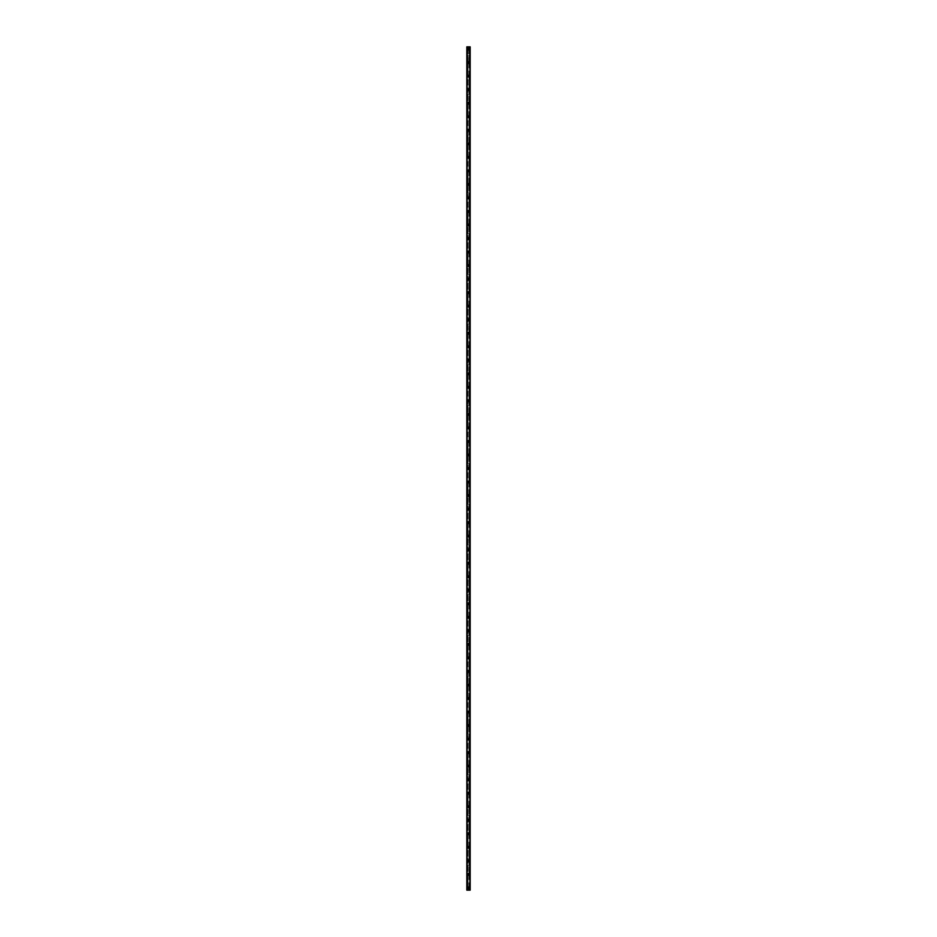 <?xml version="1.0" encoding="UTF-8"?>
<svg xmlns="http://www.w3.org/2000/svg" width="937" height="937" viewBox="0 0 937 937"><rect width="100%" height="100%" fill="white"/><g stroke="black" fill="none" stroke-linecap="round" stroke-linejoin="round"><path stroke-width="0.7" stroke-dasharray="4.68 3.51" d="M468.043 888.1L469.004 887.889L467.996 887.889L468.5 888.405L468.957 887.69L468.043 887.69L468.043 890.15L466.813 890.15L466.813 46.85L470.187 46.85L470.187 890.15L468.043 890.15M467.657 887.889A0.843 0.843 0 0 1 468.5 887.046A0.843 0.843 0 0 1 469.343 887.889A0.843 0.843 0 0 0 468.5 887.046A0.843 0.843 0 0 0 467.657 887.889A0.843 0.843 0 0 0 468.5 888.744A0.843 0.843 0 0 0 469.343 887.889A0.843 0.843 0 0 0 468.5 887.046A0.843 0.843 0 0 0 467.657 887.889A0.843 0.843 0 0 0 468.5 888.744A0.843 0.843 0 0 0 469.343 887.889A0.843 0.843 0 0 1 468.5 888.744A0.843 0.843 0 0 1 467.657 887.889M468.043 874.572L469.004 874.362L467.996 874.362L469.004 874.362L467.996 874.362L468.043 887.69M467.657 874.362A0.843 0.843 0 0 1 468.5 873.518A0.843 0.843 0 0 1 469.343 874.362A0.843 0.843 0 0 0 468.5 873.518A0.843 0.843 0 0 0 467.657 874.362A0.843 0.843 0 0 0 468.5 875.217A0.843 0.843 0 0 0 469.343 874.362A0.843 0.843 0 0 0 468.5 873.518A0.843 0.843 0 0 0 467.657 874.362A0.843 0.843 0 0 0 468.5 875.217A0.843 0.843 0 0 0 469.343 874.362A0.843 0.843 0 0 1 468.5 875.217A0.843 0.843 0 0 1 467.657 874.362M468.043 861.044L469.004 860.834L467.996 860.834L469.004 860.834L467.996 860.834L468.043 874.162M467.657 860.834A0.843 0.843 0 0 1 468.5 859.99A0.843 0.843 0 0 1 469.343 860.834A0.843 0.843 0 0 0 468.5 859.99A0.843 0.843 0 0 0 467.657 860.834A0.843 0.843 0 0 0 468.5 861.689A0.843 0.843 0 0 0 469.343 860.834A0.843 0.843 0 0 0 468.5 859.99A0.843 0.843 0 0 0 467.657 860.834A0.843 0.843 0 0 0 468.5 861.689A0.843 0.843 0 0 0 469.343 860.834A0.843 0.843 0 0 1 468.5 861.689A0.843 0.843 0 0 1 467.657 860.834M468.043 847.516L469.004 847.306L467.996 847.306L469.004 847.306L467.996 847.306L468.043 860.623M467.657 847.306A0.843 0.843 0 0 1 468.5 846.462A0.843 0.843 0 0 1 469.343 847.306A0.843 0.843 0 0 0 468.5 846.462A0.843 0.843 0 0 0 467.657 847.306A0.843 0.843 0 0 0 468.5 848.149A0.843 0.843 0 0 0 469.343 847.306A0.843 0.843 0 0 0 468.5 846.462A0.843 0.843 0 0 0 467.657 847.306A0.843 0.843 0 0 0 468.5 848.149A0.843 0.843 0 0 0 469.343 847.306A0.843 0.843 0 0 1 468.5 848.149A0.843 0.843 0 0 1 467.657 847.306M468.043 833.989L469.004 833.778L467.996 833.778L469.004 833.778L467.996 833.778L468.043 847.095M467.657 833.778A0.843 0.843 0 0 1 468.5 832.934A0.843 0.843 0 0 1 469.343 833.778A0.843 0.843 0 0 0 468.5 832.934A0.843 0.843 0 0 0 467.657 833.778A0.843 0.843 0 0 0 468.5 834.621A0.843 0.843 0 0 0 469.343 833.778A0.843 0.843 0 0 0 468.5 832.934A0.843 0.843 0 0 0 467.657 833.778A0.843 0.843 0 0 0 468.5 834.621A0.843 0.843 0 0 0 469.343 833.778A0.843 0.843 0 0 1 468.5 834.621A0.843 0.843 0 0 1 467.657 833.778M468.043 820.461L469.004 820.25L467.996 820.25L469.004 820.25L467.996 820.25L468.043 833.567M467.657 820.25A0.843 0.843 0 0 1 468.5 819.406A0.843 0.843 0 0 1 469.343 820.25A0.843 0.843 0 0 0 468.5 819.406A0.843 0.843 0 0 0 467.657 820.25A0.843 0.843 0 0 0 468.5 821.093A0.843 0.843 0 0 0 469.343 820.25A0.843 0.843 0 0 0 468.5 819.406A0.843 0.843 0 0 0 467.657 820.25A0.843 0.843 0 0 0 468.5 821.093A0.843 0.843 0 0 0 469.343 820.25A0.843 0.843 0 0 1 468.5 821.093A0.843 0.843 0 0 1 467.657 820.25M468.043 806.933L469.004 806.722L467.996 806.722L469.004 806.722L467.996 806.722L468.043 820.039M467.657 806.722A0.843 0.843 0 0 1 468.5 805.879A0.843 0.843 0 0 1 469.343 806.722A0.843 0.843 0 0 0 468.5 805.879A0.843 0.843 0 0 0 467.657 806.722A0.843 0.843 0 0 0 468.5 807.565A0.843 0.843 0 0 0 469.343 806.722A0.843 0.843 0 0 0 468.5 805.879A0.843 0.843 0 0 0 467.657 806.722A0.843 0.843 0 0 0 468.5 807.565A0.843 0.843 0 0 0 469.343 806.722A0.843 0.843 0 0 1 468.5 807.565A0.843 0.843 0 0 1 467.657 806.722M468.043 793.405L469.004 793.194L467.996 793.194L469.004 793.194L467.996 793.194L468.043 806.511M467.657 793.194A0.843 0.843 0 0 1 468.5 792.351A0.843 0.843 0 0 1 469.343 793.194A0.843 0.843 0 0 0 468.5 792.351A0.843 0.843 0 0 0 467.657 793.194A0.843 0.843 0 0 0 468.5 794.037A0.843 0.843 0 0 0 469.343 793.194A0.843 0.843 0 0 0 468.5 792.351A0.843 0.843 0 0 0 467.657 793.194A0.843 0.843 0 0 0 468.5 794.037A0.843 0.843 0 0 0 469.343 793.194A0.843 0.843 0 0 1 468.5 794.037A0.843 0.843 0 0 1 467.657 793.194M468.043 779.877L469.004 779.666L467.996 779.666L469.004 779.666L467.996 779.666L468.043 792.983M467.657 779.666A0.843 0.843 0 0 1 468.5 778.823A0.843 0.843 0 0 1 469.343 779.666A0.843 0.843 0 0 0 468.5 778.823A0.843 0.843 0 0 0 467.657 779.666A0.843 0.843 0 0 0 468.5 780.509A0.843 0.843 0 0 0 469.343 779.666A0.843 0.843 0 0 0 468.5 778.823A0.843 0.843 0 0 0 467.657 779.666A0.843 0.843 0 0 0 468.5 780.509A0.843 0.843 0 0 0 469.343 779.666A0.843 0.843 0 0 1 468.5 780.509A0.843 0.843 0 0 1 467.657 779.666M468.043 766.349L469.004 766.138L467.996 766.138L469.004 766.138L467.996 766.138L468.043 779.455M467.657 766.138A0.843 0.843 0 0 1 468.5 765.295A0.843 0.843 0 0 1 469.343 766.138A0.843 0.843 0 0 0 468.5 765.295A0.843 0.843 0 0 0 467.657 766.138A0.843 0.843 0 0 0 468.5 766.981A0.843 0.843 0 0 0 469.343 766.138A0.843 0.843 0 0 0 468.5 765.295A0.843 0.843 0 0 0 467.657 766.138A0.843 0.843 0 0 0 468.5 766.981A0.843 0.843 0 0 0 469.343 766.138A0.843 0.843 0 0 1 468.5 766.981A0.843 0.843 0 0 1 467.657 766.138M468.043 752.821L469.004 752.61L467.996 752.61L469.004 752.61L467.996 752.61L468.043 765.927M467.657 752.61A0.843 0.843 0 0 1 468.5 751.755A0.843 0.843 0 0 1 469.343 752.61A0.843 0.843 0 0 0 468.5 751.755A0.843 0.843 0 0 0 467.657 752.61A0.843 0.843 0 0 0 468.5 753.453A0.843 0.843 0 0 0 469.343 752.61A0.843 0.843 0 0 0 468.5 751.755A0.843 0.843 0 0 0 467.657 752.61A0.843 0.843 0 0 0 468.5 753.453A0.843 0.843 0 0 0 469.343 752.61A0.843 0.843 0 0 1 468.5 753.453A0.843 0.843 0 0 1 467.657 752.61M468.043 739.281L469.004 739.082L467.996 739.082L469.004 739.082L467.996 739.082L468.043 752.399M467.657 739.082A0.843 0.843 0 0 1 468.5 738.227A0.843 0.843 0 0 1 469.343 739.082A0.843 0.843 0 0 0 468.5 738.227A0.843 0.843 0 0 0 467.657 739.082A0.843 0.843 0 0 0 468.5 739.925A0.843 0.843 0 0 0 469.343 739.082A0.843 0.843 0 0 0 468.5 738.227A0.843 0.843 0 0 0 467.657 739.082A0.843 0.843 0 0 0 468.5 739.925A0.843 0.843 0 0 0 469.343 739.082A0.843 0.843 0 0 1 468.5 739.925A0.843 0.843 0 0 1 467.657 739.082M468.043 725.753L469.004 725.554L467.996 725.554L469.004 725.554L467.996 725.554L468.043 738.871M467.657 725.554A0.843 0.843 0 0 1 468.5 724.699A0.843 0.843 0 0 1 469.343 725.554A0.843 0.843 0 0 0 468.5 724.699A0.843 0.843 0 0 0 467.657 725.554A0.843 0.843 0 0 0 468.5 726.398A0.843 0.843 0 0 0 469.343 725.554A0.843 0.843 0 0 0 468.5 724.699A0.843 0.843 0 0 0 467.657 725.554A0.843 0.843 0 0 0 468.5 726.398A0.843 0.843 0 0 0 469.343 725.554A0.843 0.843 0 0 1 468.5 726.398A0.843 0.843 0 0 1 467.657 725.554M468.043 712.225L469.004 712.015L467.996 712.015L469.004 712.015L467.996 712.015L468.043 725.343M467.657 712.015A0.843 0.843 0 0 1 468.5 711.171A0.843 0.843 0 0 1 469.343 712.015A0.843 0.843 0 0 0 468.5 711.171A0.843 0.843 0 0 0 467.657 712.015A0.843 0.843 0 0 0 468.5 712.87A0.843 0.843 0 0 0 469.343 712.015A0.843 0.843 0 0 0 468.5 711.171A0.843 0.843 0 0 0 467.657 712.015A0.843 0.843 0 0 0 468.5 712.87A0.843 0.843 0 0 0 469.343 712.015A0.843 0.843 0 0 1 468.5 712.87A0.843 0.843 0 0 1 467.657 712.015M468.043 698.697L469.004 698.487L467.996 698.487L469.004 698.487L467.996 698.487L468.043 711.815M467.657 698.487A0.843 0.843 0 0 1 468.5 697.643A0.843 0.843 0 0 1 469.343 698.487A0.843 0.843 0 0 0 468.5 697.643A0.843 0.843 0 0 0 467.657 698.487A0.843 0.843 0 0 0 468.5 699.342A0.843 0.843 0 0 0 469.343 698.487A0.843 0.843 0 0 0 468.5 697.643A0.843 0.843 0 0 0 467.657 698.487A0.843 0.843 0 0 0 468.5 699.342A0.843 0.843 0 0 0 469.343 698.487A0.843 0.843 0 0 1 468.5 699.342A0.843 0.843 0 0 1 467.657 698.487M468.043 685.17L469.004 684.959L467.996 684.959L469.004 684.959L467.996 684.959L468.043 698.288M467.657 684.959A0.843 0.843 0 0 1 468.5 684.115A0.843 0.843 0 0 1 469.343 684.959A0.843 0.843 0 0 0 468.5 684.115A0.843 0.843 0 0 0 467.657 684.959A0.843 0.843 0 0 0 468.5 685.802A0.843 0.843 0 0 0 469.343 684.959A0.843 0.843 0 0 0 468.5 684.115A0.843 0.843 0 0 0 467.657 684.959A0.843 0.843 0 0 0 468.5 685.802A0.843 0.843 0 0 0 469.343 684.959A0.843 0.843 0 0 1 468.5 685.802A0.843 0.843 0 0 1 467.657 684.959M468.043 671.642L469.004 671.431L467.996 671.431L469.004 671.431L467.996 671.431L468.043 684.748M467.657 671.431A0.843 0.843 0 0 1 468.5 670.587A0.843 0.843 0 0 1 469.343 671.431A0.843 0.843 0 0 0 468.5 670.587A0.843 0.843 0 0 0 467.657 671.431A0.843 0.843 0 0 0 468.5 672.274A0.843 0.843 0 0 0 469.343 671.431A0.843 0.843 0 0 0 468.5 670.587A0.843 0.843 0 0 0 467.657 671.431A0.843 0.843 0 0 0 468.5 672.274A0.843 0.843 0 0 0 469.343 671.431A0.843 0.843 0 0 1 468.5 672.274A0.843 0.843 0 0 1 467.657 671.431M468.043 658.114L469.004 657.903L467.996 657.903L469.004 657.903L467.996 657.903L468.043 671.22M467.657 657.903A0.843 0.843 0 0 1 468.5 657.06A0.843 0.843 0 0 1 469.343 657.903A0.843 0.843 0 0 0 468.5 657.06A0.843 0.843 0 0 0 467.657 657.903A0.843 0.843 0 0 0 468.5 658.746A0.843 0.843 0 0 0 469.343 657.903A0.843 0.843 0 0 0 468.5 657.06A0.843 0.843 0 0 0 467.657 657.903A0.843 0.843 0 0 0 468.5 658.746A0.843 0.843 0 0 0 469.343 657.903A0.843 0.843 0 0 1 468.5 658.746A0.843 0.843 0 0 1 467.657 657.903M468.043 644.586L469.004 644.375L467.996 644.375L469.004 644.375L467.996 644.375L468.043 657.692M467.657 644.375A0.843 0.843 0 0 1 468.5 643.532A0.843 0.843 0 0 1 469.343 644.375A0.843 0.843 0 0 0 468.5 643.532A0.843 0.843 0 0 0 467.657 644.375A0.843 0.843 0 0 0 468.5 645.218A0.843 0.843 0 0 0 469.343 644.375A0.843 0.843 0 0 0 468.5 643.532A0.843 0.843 0 0 0 467.657 644.375A0.843 0.843 0 0 0 468.5 645.218A0.843 0.843 0 0 0 469.343 644.375A0.843 0.843 0 0 1 468.5 645.218A0.843 0.843 0 0 1 467.657 644.375M468.043 631.058L469.004 630.847L467.996 630.847L469.004 630.847L467.996 630.847L468.043 644.164M467.657 630.847A0.843 0.843 0 0 1 468.5 630.004A0.843 0.843 0 0 1 469.343 630.847A0.843 0.843 0 0 0 468.5 630.004A0.843 0.843 0 0 0 467.657 630.847A0.843 0.843 0 0 0 468.5 631.69A0.843 0.843 0 0 0 469.343 630.847A0.843 0.843 0 0 0 468.5 630.004A0.843 0.843 0 0 0 467.657 630.847A0.843 0.843 0 0 0 468.5 631.69A0.843 0.843 0 0 0 469.343 630.847A0.843 0.843 0 0 1 468.5 631.69A0.843 0.843 0 0 1 467.657 630.847M468.043 617.53L469.004 617.319L467.996 617.319L469.004 617.319L467.996 617.319L468.043 630.636M467.657 617.319A0.843 0.843 0 0 1 468.5 616.476A0.843 0.843 0 0 1 469.343 617.319A0.843 0.843 0 0 0 468.5 616.476A0.843 0.843 0 0 0 467.657 617.319A0.843 0.843 0 0 0 468.5 618.162A0.843 0.843 0 0 0 469.343 617.319A0.843 0.843 0 0 0 468.5 616.476A0.843 0.843 0 0 0 467.657 617.319A0.843 0.843 0 0 0 468.5 618.162A0.843 0.843 0 0 0 469.343 617.319A0.843 0.843 0 0 1 468.5 618.162A0.843 0.843 0 0 1 467.657 617.319M468.043 604.002L469.004 603.791L467.996 603.791L469.004 603.791L467.996 603.791L468.043 617.108M467.657 603.791A0.843 0.843 0 0 1 468.5 602.948A0.843 0.843 0 0 1 469.343 603.791A0.843 0.843 0 0 0 468.5 602.948A0.843 0.843 0 0 0 467.657 603.791A0.843 0.843 0 0 0 468.5 604.634A0.843 0.843 0 0 0 469.343 603.791A0.843 0.843 0 0 0 468.5 602.948A0.843 0.843 0 0 0 467.657 603.791A0.843 0.843 0 0 0 468.5 604.634A0.843 0.843 0 0 0 469.343 603.791A0.843 0.843 0 0 1 468.5 604.634A0.843 0.843 0 0 1 467.657 603.791M468.043 590.474L469.004 590.263L467.996 590.263L469.004 590.263L467.996 590.263L468.043 603.58M467.657 590.263A0.843 0.843 0 0 1 468.5 589.42A0.843 0.843 0 0 1 469.343 590.263A0.843 0.843 0 0 0 468.5 589.42A0.843 0.843 0 0 0 467.657 590.263A0.843 0.843 0 0 0 468.5 591.106A0.843 0.843 0 0 0 469.343 590.263A0.843 0.843 0 0 0 468.5 589.42A0.843 0.843 0 0 0 467.657 590.263A0.843 0.843 0 0 0 468.5 591.106A0.843 0.843 0 0 0 469.343 590.263A0.843 0.843 0 0 1 468.5 591.106A0.843 0.843 0 0 1 467.657 590.263M468.043 576.934L469.004 576.735L467.996 576.735L469.004 576.735L467.996 576.735L468.043 590.052M467.657 576.735A0.843 0.843 0 0 1 468.5 575.88A0.843 0.843 0 0 1 469.343 576.735A0.843 0.843 0 0 0 468.5 575.88A0.843 0.843 0 0 0 467.657 576.735A0.843 0.843 0 0 0 468.5 577.579A0.843 0.843 0 0 0 469.343 576.735A0.843 0.843 0 0 0 468.5 575.88A0.843 0.843 0 0 0 467.657 576.735A0.843 0.843 0 0 0 468.5 577.579A0.843 0.843 0 0 0 469.343 576.735A0.843 0.843 0 0 1 468.5 577.579A0.843 0.843 0 0 1 467.657 576.735M468.043 563.406L469.004 563.207L467.996 563.207L469.004 563.207L467.996 563.207L468.043 576.524M467.657 563.207A0.843 0.843 0 0 1 468.5 562.352A0.843 0.843 0 0 1 469.343 563.207A0.843 0.843 0 0 0 468.5 562.352A0.843 0.843 0 0 0 467.657 563.207A0.843 0.843 0 0 0 468.5 564.051A0.843 0.843 0 0 0 469.343 563.207A0.843 0.843 0 0 0 468.5 562.352A0.843 0.843 0 0 0 467.657 563.207A0.843 0.843 0 0 0 468.5 564.051A0.843 0.843 0 0 0 469.343 563.207A0.843 0.843 0 0 1 468.5 564.051A0.843 0.843 0 0 1 467.657 563.207M468.043 549.878L469.004 549.668L467.996 549.668L469.004 549.668L467.996 549.668L468.043 562.996M467.657 549.668A0.843 0.843 0 0 1 468.5 548.824A0.843 0.843 0 0 1 469.343 549.668A0.843 0.843 0 0 0 468.5 548.824A0.843 0.843 0 0 0 467.657 549.668A0.843 0.843 0 0 0 468.5 550.523A0.843 0.843 0 0 0 469.343 549.668A0.843 0.843 0 0 0 468.5 548.824A0.843 0.843 0 0 0 467.657 549.668A0.843 0.843 0 0 0 468.5 550.523A0.843 0.843 0 0 0 469.343 549.668A0.843 0.843 0 0 1 468.5 550.523A0.843 0.843 0 0 1 467.657 549.668M468.043 536.351L469.004 536.14L467.996 536.14L469.004 536.14L467.996 536.14L468.043 549.469M467.657 536.14A0.843 0.843 0 0 1 468.5 535.296A0.843 0.843 0 0 1 469.343 536.14A0.843 0.843 0 0 0 468.5 535.296A0.843 0.843 0 0 0 467.657 536.14A0.843 0.843 0 0 0 468.5 536.995A0.843 0.843 0 0 0 469.343 536.14A0.843 0.843 0 0 0 468.5 535.296A0.843 0.843 0 0 0 467.657 536.14A0.843 0.843 0 0 0 468.5 536.995A0.843 0.843 0 0 0 469.343 536.14A0.843 0.843 0 0 1 468.5 536.995A0.843 0.843 0 0 1 467.657 536.14M468.043 522.823L469.004 522.612L467.996 522.612L469.004 522.612L467.996 522.612L468.043 535.941M467.657 522.612A0.843 0.843 0 0 1 468.5 521.768A0.843 0.843 0 0 1 469.343 522.612A0.843 0.843 0 0 0 468.5 521.768A0.843 0.843 0 0 0 467.657 522.612A0.843 0.843 0 0 0 468.5 523.467A0.843 0.843 0 0 0 469.343 522.612A0.843 0.843 0 0 0 468.5 521.768A0.843 0.843 0 0 0 467.657 522.612A0.843 0.843 0 0 0 468.5 523.467A0.843 0.843 0 0 0 469.343 522.612A0.843 0.843 0 0 1 468.5 523.467A0.843 0.843 0 0 1 467.657 522.612M468.043 509.295L469.004 509.084L467.996 509.084L469.004 509.084L467.996 509.084L468.043 522.401M467.657 509.084A0.843 0.843 0 0 1 468.5 508.241A0.843 0.843 0 0 1 469.343 509.084A0.843 0.843 0 0 0 468.5 508.241A0.843 0.843 0 0 0 467.657 509.084A0.843 0.843 0 0 0 468.5 509.927A0.843 0.843 0 0 0 469.343 509.084A0.843 0.843 0 0 0 468.5 508.241A0.843 0.843 0 0 0 467.657 509.084A0.843 0.843 0 0 0 468.5 509.927A0.843 0.843 0 0 0 469.343 509.084A0.843 0.843 0 0 1 468.5 509.927A0.843 0.843 0 0 1 467.657 509.084M468.043 495.767L469.004 495.556L467.996 495.556L469.004 495.556L467.996 495.556L468.043 508.873M467.657 495.556A0.843 0.843 0 0 1 468.5 494.713A0.843 0.843 0 0 1 469.343 495.556A0.843 0.843 0 0 0 468.5 494.713A0.843 0.843 0 0 0 467.657 495.556A0.843 0.843 0 0 0 468.5 496.399A0.843 0.843 0 0 0 469.343 495.556A0.843 0.843 0 0 0 468.5 494.713A0.843 0.843 0 0 0 467.657 495.556A0.843 0.843 0 0 0 468.5 496.399A0.843 0.843 0 0 0 469.343 495.556A0.843 0.843 0 0 1 468.5 496.399A0.843 0.843 0 0 1 467.657 495.556M468.043 482.239L469.004 482.028L467.996 482.028L469.004 482.028L467.996 482.028L468.043 495.345M467.657 482.028A0.843 0.843 0 0 1 468.5 481.185A0.843 0.843 0 0 1 469.343 482.028A0.843 0.843 0 0 0 468.5 481.185A0.843 0.843 0 0 0 467.657 482.028A0.843 0.843 0 0 0 468.5 482.871A0.843 0.843 0 0 0 469.343 482.028A0.843 0.843 0 0 0 468.5 481.185A0.843 0.843 0 0 0 467.657 482.028A0.843 0.843 0 0 0 468.5 482.871A0.843 0.843 0 0 0 469.343 482.028A0.843 0.843 0 0 1 468.5 482.871A0.843 0.843 0 0 1 467.657 482.028M468.043 468.711L469.004 468.5L467.996 468.5L469.004 468.5L467.996 468.5L468.043 481.817M467.657 468.5A0.843 0.843 0 0 1 468.5 467.657A0.843 0.843 0 0 1 469.343 468.5A0.843 0.843 0 0 0 468.5 467.657A0.843 0.843 0 0 0 467.657 468.5A0.843 0.843 0 0 0 468.5 469.343A0.843 0.843 0 0 0 469.343 468.5A0.843 0.843 0 0 0 468.5 467.657A0.843 0.843 0 0 0 467.657 468.5A0.843 0.843 0 0 0 468.5 469.343A0.843 0.843 0 0 0 469.343 468.5A0.843 0.843 0 0 1 468.5 469.343A0.843 0.843 0 0 1 467.657 468.5M468.043 455.183L469.004 454.972L467.996 454.972L469.004 454.972L467.996 454.972L468.043 468.289M467.657 454.972A0.843 0.843 0 0 1 468.5 454.129A0.843 0.843 0 0 1 469.343 454.972A0.843 0.843 0 0 0 468.5 454.129A0.843 0.843 0 0 0 467.657 454.972A0.843 0.843 0 0 0 468.5 455.815A0.843 0.843 0 0 0 469.343 454.972A0.843 0.843 0 0 0 468.5 454.129A0.843 0.843 0 0 0 467.657 454.972A0.843 0.843 0 0 0 468.5 455.815A0.843 0.843 0 0 0 469.343 454.972A0.843 0.843 0 0 1 468.5 455.815A0.843 0.843 0 0 1 467.657 454.972M468.043 441.655L469.004 441.444L467.996 441.444L469.004 441.444L467.996 441.444L468.043 454.761M467.657 441.444A0.843 0.843 0 0 1 468.5 440.601A0.843 0.843 0 0 1 469.343 441.444A0.843 0.843 0 0 0 468.5 440.601A0.843 0.843 0 0 0 467.657 441.444A0.843 0.843 0 0 0 468.5 442.287A0.843 0.843 0 0 0 469.343 441.444A0.843 0.843 0 0 0 468.5 440.601A0.843 0.843 0 0 0 467.657 441.444A0.843 0.843 0 0 0 468.5 442.287A0.843 0.843 0 0 0 469.343 441.444A0.843 0.843 0 0 1 468.5 442.287A0.843 0.843 0 0 1 467.657 441.444M468.043 428.127L469.004 427.916L467.996 427.916L469.004 427.916L467.996 427.916L468.043 441.233M467.657 427.916A0.843 0.843 0 0 1 468.5 427.073A0.843 0.843 0 0 1 469.343 427.916A0.843 0.843 0 0 0 468.5 427.073A0.843 0.843 0 0 0 467.657 427.916A0.843 0.843 0 0 0 468.5 428.759A0.843 0.843 0 0 0 469.343 427.916A0.843 0.843 0 0 0 468.5 427.073A0.843 0.843 0 0 0 467.657 427.916A0.843 0.843 0 0 0 468.5 428.759A0.843 0.843 0 0 0 469.343 427.916A0.843 0.843 0 0 1 468.5 428.759A0.843 0.843 0 0 1 467.657 427.916M468.043 414.599L469.004 414.388L467.996 414.388L469.004 414.388L467.996 414.388L468.043 427.705M467.657 414.388A0.843 0.843 0 0 1 468.5 413.533A0.843 0.843 0 0 1 469.343 414.388A0.843 0.843 0 0 0 468.5 413.533A0.843 0.843 0 0 0 467.657 414.388A0.843 0.843 0 0 0 468.5 415.232A0.843 0.843 0 0 0 469.343 414.388A0.843 0.843 0 0 0 468.5 413.533A0.843 0.843 0 0 0 467.657 414.388A0.843 0.843 0 0 0 468.5 415.232A0.843 0.843 0 0 0 469.343 414.388A0.843 0.843 0 0 1 468.5 415.232A0.843 0.843 0 0 1 467.657 414.388M468.043 401.059L469.004 400.86L467.996 400.86L469.004 400.86L467.996 400.86L468.043 414.177M467.657 400.86A0.843 0.843 0 0 1 468.5 400.005A0.843 0.843 0 0 1 469.343 400.86A0.843 0.843 0 0 0 468.5 400.005A0.843 0.843 0 0 0 467.657 400.86A0.843 0.843 0 0 0 468.5 401.704A0.843 0.843 0 0 0 469.343 400.86A0.843 0.843 0 0 0 468.5 400.005A0.843 0.843 0 0 0 467.657 400.86A0.843 0.843 0 0 0 468.5 401.704A0.843 0.843 0 0 0 469.343 400.86A0.843 0.843 0 0 1 468.5 401.704A0.843 0.843 0 0 1 467.657 400.86M468.043 387.531L469.004 387.332L467.996 387.332L469.004 387.332L467.996 387.332L468.043 400.649M467.657 387.332A0.843 0.843 0 0 1 468.5 386.477A0.843 0.843 0 0 1 469.343 387.332A0.843 0.843 0 0 0 468.5 386.477A0.843 0.843 0 0 0 467.657 387.332A0.843 0.843 0 0 0 468.5 388.176A0.843 0.843 0 0 0 469.343 387.332A0.843 0.843 0 0 0 468.5 386.477A0.843 0.843 0 0 0 467.657 387.332A0.843 0.843 0 0 0 468.5 388.176A0.843 0.843 0 0 0 469.343 387.332A0.843 0.843 0 0 1 468.5 388.176A0.843 0.843 0 0 1 467.657 387.332M468.043 374.004L469.004 373.793L467.996 373.793L469.004 373.793L467.996 373.793L468.043 387.122M467.657 373.793A0.843 0.843 0 0 1 468.5 372.949A0.843 0.843 0 0 1 469.343 373.793A0.843 0.843 0 0 0 468.5 372.949A0.843 0.843 0 0 0 467.657 373.793A0.843 0.843 0 0 0 468.5 374.648A0.843 0.843 0 0 0 469.343 373.793A0.843 0.843 0 0 0 468.5 372.949A0.843 0.843 0 0 0 467.657 373.793A0.843 0.843 0 0 0 468.5 374.648A0.843 0.843 0 0 0 469.343 373.793A0.843 0.843 0 0 1 468.5 374.648A0.843 0.843 0 0 1 467.657 373.793M468.043 360.476L469.004 360.265L467.996 360.265L469.004 360.265L467.996 360.265L468.043 373.594M467.657 360.265A0.843 0.843 0 0 1 468.5 359.421A0.843 0.843 0 0 1 469.343 360.265A0.843 0.843 0 0 0 468.5 359.421A0.843 0.843 0 0 0 467.657 360.265A0.843 0.843 0 0 0 468.5 361.12A0.843 0.843 0 0 0 469.343 360.265A0.843 0.843 0 0 0 468.5 359.421A0.843 0.843 0 0 0 467.657 360.265A0.843 0.843 0 0 0 468.5 361.12A0.843 0.843 0 0 0 469.343 360.265A0.843 0.843 0 0 1 468.5 361.12A0.843 0.843 0 0 1 467.657 360.265M468.043 346.948L469.004 346.737L467.996 346.737L469.004 346.737L467.996 346.737L468.043 360.066M467.657 346.737A0.843 0.843 0 0 1 468.5 345.894A0.843 0.843 0 0 1 469.343 346.737A0.843 0.843 0 0 0 468.5 345.894A0.843 0.843 0 0 0 467.657 346.737A0.843 0.843 0 0 0 468.5 347.58A0.843 0.843 0 0 0 469.343 346.737A0.843 0.843 0 0 0 468.5 345.894A0.843 0.843 0 0 0 467.657 346.737A0.843 0.843 0 0 0 468.5 347.58A0.843 0.843 0 0 0 469.343 346.737A0.843 0.843 0 0 1 468.5 347.58A0.843 0.843 0 0 1 467.657 346.737M468.043 333.42L469.004 333.209L467.996 333.209L469.004 333.209L467.996 333.209L468.043 346.526M467.657 333.209A0.843 0.843 0 0 1 468.5 332.366A0.843 0.843 0 0 1 469.343 333.209A0.843 0.843 0 0 0 468.5 332.366A0.843 0.843 0 0 0 467.657 333.209A0.843 0.843 0 0 0 468.5 334.052A0.843 0.843 0 0 0 469.343 333.209A0.843 0.843 0 0 0 468.5 332.366A0.843 0.843 0 0 0 467.657 333.209A0.843 0.843 0 0 0 468.5 334.052A0.843 0.843 0 0 0 469.343 333.209A0.843 0.843 0 0 1 468.5 334.052A0.843 0.843 0 0 1 467.657 333.209M468.043 319.892L469.004 319.681L467.996 319.681L469.004 319.681L467.996 319.681L468.043 332.998M467.657 319.681A0.843 0.843 0 0 1 468.5 318.838A0.843 0.843 0 0 1 469.343 319.681A0.843 0.843 0 0 0 468.5 318.838A0.843 0.843 0 0 0 467.657 319.681A0.843 0.843 0 0 0 468.5 320.524A0.843 0.843 0 0 0 469.343 319.681A0.843 0.843 0 0 0 468.5 318.838A0.843 0.843 0 0 0 467.657 319.681A0.843 0.843 0 0 0 468.5 320.524A0.843 0.843 0 0 0 469.343 319.681A0.843 0.843 0 0 1 468.5 320.524A0.843 0.843 0 0 1 467.657 319.681M468.043 306.364L469.004 306.153L467.996 306.153L469.004 306.153L467.996 306.153L468.043 319.47M467.657 306.153A0.843 0.843 0 0 1 468.5 305.31A0.843 0.843 0 0 1 469.343 306.153A0.843 0.843 0 0 0 468.5 305.31A0.843 0.843 0 0 0 467.657 306.153A0.843 0.843 0 0 0 468.5 306.996A0.843 0.843 0 0 0 469.343 306.153A0.843 0.843 0 0 0 468.5 305.31A0.843 0.843 0 0 0 467.657 306.153A0.843 0.843 0 0 0 468.5 306.996A0.843 0.843 0 0 0 469.343 306.153A0.843 0.843 0 0 1 468.5 306.996A0.843 0.843 0 0 1 467.657 306.153M468.043 292.836L469.004 292.625L467.996 292.625L469.004 292.625L467.996 292.625L468.043 305.942M467.657 292.625A0.843 0.843 0 0 1 468.5 291.782A0.843 0.843 0 0 1 469.343 292.625A0.843 0.843 0 0 0 468.5 291.782A0.843 0.843 0 0 0 467.657 292.625A0.843 0.843 0 0 0 468.5 293.468A0.843 0.843 0 0 0 469.343 292.625A0.843 0.843 0 0 0 468.5 291.782A0.843 0.843 0 0 0 467.657 292.625A0.843 0.843 0 0 0 468.5 293.468A0.843 0.843 0 0 0 469.343 292.625A0.843 0.843 0 0 1 468.5 293.468A0.843 0.843 0 0 1 467.657 292.625M468.043 279.308L469.004 279.097L467.996 279.097L469.004 279.097L467.996 279.097L468.043 292.414M467.657 279.097A0.843 0.843 0 0 1 468.5 278.254A0.843 0.843 0 0 1 469.343 279.097A0.843 0.843 0 0 0 468.5 278.254A0.843 0.843 0 0 0 467.657 279.097A0.843 0.843 0 0 0 468.5 279.94A0.843 0.843 0 0 0 469.343 279.097A0.843 0.843 0 0 0 468.5 278.254A0.843 0.843 0 0 0 467.657 279.097A0.843 0.843 0 0 0 468.5 279.94A0.843 0.843 0 0 0 469.343 279.097A0.843 0.843 0 0 1 468.5 279.94A0.843 0.843 0 0 1 467.657 279.097M468.043 265.78L469.004 265.569L467.996 265.569L469.004 265.569L467.996 265.569L468.043 278.886M467.657 265.569A0.843 0.843 0 0 1 468.5 264.726A0.843 0.843 0 0 1 469.343 265.569A0.843 0.843 0 0 0 468.5 264.726A0.843 0.843 0 0 0 467.657 265.569A0.843 0.843 0 0 0 468.5 266.413A0.843 0.843 0 0 0 469.343 265.569A0.843 0.843 0 0 0 468.5 264.726A0.843 0.843 0 0 0 467.657 265.569A0.843 0.843 0 0 0 468.5 266.413A0.843 0.843 0 0 0 469.343 265.569A0.843 0.843 0 0 1 468.5 266.413A0.843 0.843 0 0 1 467.657 265.569M468.043 252.252L469.004 252.041L467.996 252.041L469.004 252.041L467.996 252.041L468.043 265.358M467.657 252.041A0.843 0.843 0 0 1 468.5 251.198A0.843 0.843 0 0 1 469.343 252.041A0.843 0.843 0 0 0 468.5 251.198A0.843 0.843 0 0 0 467.657 252.041A0.843 0.843 0 0 0 468.5 252.885A0.843 0.843 0 0 0 469.343 252.041A0.843 0.843 0 0 0 468.5 251.198A0.843 0.843 0 0 0 467.657 252.041A0.843 0.843 0 0 0 468.5 252.885A0.843 0.843 0 0 0 469.343 252.041A0.843 0.843 0 0 1 468.5 252.885A0.843 0.843 0 0 1 467.657 252.041M468.043 238.712L469.004 238.513L467.996 238.513L469.004 238.513L467.996 238.513L468.043 251.83M467.657 238.513A0.843 0.843 0 0 1 468.5 237.658A0.843 0.843 0 0 1 469.343 238.513A0.843 0.843 0 0 0 468.5 237.658A0.843 0.843 0 0 0 467.657 238.513A0.843 0.843 0 0 0 468.5 239.357A0.843 0.843 0 0 0 469.343 238.513A0.843 0.843 0 0 0 468.5 237.658A0.843 0.843 0 0 0 467.657 238.513A0.843 0.843 0 0 0 468.5 239.357A0.843 0.843 0 0 0 469.343 238.513A0.843 0.843 0 0 1 468.5 239.357A0.843 0.843 0 0 1 467.657 238.513M468.043 225.185L469.004 224.985L467.996 224.985L469.004 224.985L467.996 224.985L468.043 238.303M467.657 224.985A0.843 0.843 0 0 1 468.5 224.13A0.843 0.843 0 0 1 469.343 224.985A0.843 0.843 0 0 0 468.5 224.13A0.843 0.843 0 0 0 467.657 224.985A0.843 0.843 0 0 0 468.5 225.829A0.843 0.843 0 0 0 469.343 224.985A0.843 0.843 0 0 0 468.5 224.13A0.843 0.843 0 0 0 467.657 224.985A0.843 0.843 0 0 0 468.5 225.829A0.843 0.843 0 0 0 469.343 224.985A0.843 0.843 0 0 1 468.5 225.829A0.843 0.843 0 0 1 467.657 224.985M468.043 211.657L469.004 211.446L467.996 211.446L469.004 211.446L467.996 211.446L468.043 224.775M467.657 211.446A0.843 0.843 0 0 1 468.5 210.602A0.843 0.843 0 0 1 469.343 211.446A0.843 0.843 0 0 0 468.5 210.602A0.843 0.843 0 0 0 467.657 211.446A0.843 0.843 0 0 0 468.5 212.301A0.843 0.843 0 0 0 469.343 211.446A0.843 0.843 0 0 0 468.5 210.602A0.843 0.843 0 0 0 467.657 211.446A0.843 0.843 0 0 0 468.5 212.301A0.843 0.843 0 0 0 469.343 211.446A0.843 0.843 0 0 1 468.5 212.301A0.843 0.843 0 0 1 467.657 211.446M468.043 198.129L469.004 197.918L467.996 197.918L469.004 197.918L467.996 197.918L468.043 211.247M467.657 197.918A0.843 0.843 0 0 1 468.5 197.075A0.843 0.843 0 0 1 469.343 197.918A0.843 0.843 0 0 0 468.5 197.075A0.843 0.843 0 0 0 467.657 197.918A0.843 0.843 0 0 0 468.5 198.773A0.843 0.843 0 0 0 469.343 197.918A0.843 0.843 0 0 0 468.5 197.075A0.843 0.843 0 0 0 467.657 197.918A0.843 0.843 0 0 0 468.5 198.773A0.843 0.843 0 0 0 469.343 197.918A0.843 0.843 0 0 1 468.5 198.773A0.843 0.843 0 0 1 467.657 197.918M468.043 184.601L469.004 184.39L467.996 184.39L469.004 184.39L467.996 184.39L468.043 197.719M467.657 184.39A0.843 0.843 0 0 1 468.5 183.547A0.843 0.843 0 0 1 469.343 184.39A0.843 0.843 0 0 0 468.5 183.547A0.843 0.843 0 0 0 467.657 184.39A0.843 0.843 0 0 0 468.5 185.245A0.843 0.843 0 0 0 469.343 184.39A0.843 0.843 0 0 0 468.5 183.547A0.843 0.843 0 0 0 467.657 184.39A0.843 0.843 0 0 0 468.5 185.245A0.843 0.843 0 0 0 469.343 184.39A0.843 0.843 0 0 1 468.5 185.245A0.843 0.843 0 0 1 467.657 184.39M468.043 171.073L469.004 170.862L467.996 170.862L469.004 170.862L467.996 170.862L468.043 184.179M467.657 170.862A0.843 0.843 0 0 1 468.5 170.019A0.843 0.843 0 0 1 469.343 170.862A0.843 0.843 0 0 0 468.5 170.019A0.843 0.843 0 0 0 467.657 170.862A0.843 0.843 0 0 0 468.5 171.705A0.843 0.843 0 0 0 469.343 170.862A0.843 0.843 0 0 0 468.5 170.019A0.843 0.843 0 0 0 467.657 170.862A0.843 0.843 0 0 0 468.5 171.705A0.843 0.843 0 0 0 469.343 170.862A0.843 0.843 0 0 1 468.5 171.705A0.843 0.843 0 0 1 467.657 170.862M468.043 157.545L469.004 157.334L467.996 157.334L469.004 157.334L467.996 157.334L468.043 170.651M467.657 157.334A0.843 0.843 0 0 1 468.5 156.491A0.843 0.843 0 0 1 469.343 157.334A0.843 0.843 0 0 0 468.5 156.491A0.843 0.843 0 0 0 467.657 157.334A0.843 0.843 0 0 0 468.5 158.177A0.843 0.843 0 0 0 469.343 157.334A0.843 0.843 0 0 0 468.5 156.491A0.843 0.843 0 0 0 467.657 157.334A0.843 0.843 0 0 0 468.5 158.177A0.843 0.843 0 0 0 469.343 157.334A0.843 0.843 0 0 1 468.5 158.177A0.843 0.843 0 0 1 467.657 157.334M468.043 144.017L469.004 143.806L467.996 143.806L469.004 143.806L467.996 143.806L468.043 157.123M467.657 143.806A0.843 0.843 0 0 1 468.5 142.963A0.843 0.843 0 0 1 469.343 143.806A0.843 0.843 0 0 0 468.5 142.963A0.843 0.843 0 0 0 467.657 143.806A0.843 0.843 0 0 0 468.5 144.649A0.843 0.843 0 0 0 469.343 143.806A0.843 0.843 0 0 0 468.5 142.963A0.843 0.843 0 0 0 467.657 143.806A0.843 0.843 0 0 0 468.5 144.649A0.843 0.843 0 0 0 469.343 143.806A0.843 0.843 0 0 1 468.5 144.649A0.843 0.843 0 0 1 467.657 143.806M468.043 130.489L469.004 130.278L467.996 130.278L469.004 130.278L467.996 130.278L468.043 143.595M467.657 130.278A0.843 0.843 0 0 1 468.5 129.435A0.843 0.843 0 0 1 469.343 130.278A0.843 0.843 0 0 0 468.5 129.435A0.843 0.843 0 0 0 467.657 130.278A0.843 0.843 0 0 0 468.5 131.121A0.843 0.843 0 0 0 469.343 130.278A0.843 0.843 0 0 0 468.5 129.435A0.843 0.843 0 0 0 467.657 130.278A0.843 0.843 0 0 0 468.5 131.121A0.843 0.843 0 0 0 469.343 130.278A0.843 0.843 0 0 1 468.5 131.121A0.843 0.843 0 0 1 467.657 130.278M468.043 116.961L469.004 116.75L467.996 116.75L469.004 116.75L467.996 116.75L468.043 130.067M467.657 116.75A0.843 0.843 0 0 1 468.5 115.907A0.843 0.843 0 0 1 469.343 116.75A0.843 0.843 0 0 0 468.5 115.907A0.843 0.843 0 0 0 467.657 116.75A0.843 0.843 0 0 0 468.5 117.593A0.843 0.843 0 0 0 469.343 116.75A0.843 0.843 0 0 0 468.5 115.907A0.843 0.843 0 0 0 467.657 116.75A0.843 0.843 0 0 0 468.5 117.593A0.843 0.843 0 0 0 469.343 116.75A0.843 0.843 0 0 1 468.5 117.593A0.843 0.843 0 0 1 467.657 116.75M468.043 103.433L469.004 103.222L467.996 103.222L469.004 103.222L467.996 103.222L468.043 116.539M467.657 103.222A0.843 0.843 0 0 1 468.5 102.379A0.843 0.843 0 0 1 469.343 103.222A0.843 0.843 0 0 0 468.5 102.379A0.843 0.843 0 0 0 467.657 103.222A0.843 0.843 0 0 0 468.5 104.066A0.843 0.843 0 0 0 469.343 103.222A0.843 0.843 0 0 0 468.5 102.379A0.843 0.843 0 0 0 467.657 103.222A0.843 0.843 0 0 0 468.5 104.066A0.843 0.843 0 0 0 469.343 103.222A0.843 0.843 0 0 1 468.5 104.066A0.843 0.843 0 0 1 467.657 103.222M468.043 89.905L469.004 89.694L467.996 89.694L469.004 89.694L467.996 89.694L468.043 103.011M467.657 89.694A0.843 0.843 0 0 1 468.5 88.851A0.843 0.843 0 0 1 469.343 89.694A0.843 0.843 0 0 0 468.5 88.851A0.843 0.843 0 0 0 467.657 89.694A0.843 0.843 0 0 0 468.5 90.538A0.843 0.843 0 0 0 469.343 89.694A0.843 0.843 0 0 0 468.5 88.851A0.843 0.843 0 0 0 467.657 89.694A0.843 0.843 0 0 0 468.5 90.538A0.843 0.843 0 0 0 469.343 89.694A0.843 0.843 0 0 1 468.5 90.538A0.843 0.843 0 0 1 467.657 89.694M468.043 76.377L469.004 76.166L467.996 76.166L469.004 76.166L467.996 76.166L468.043 89.483M467.657 76.166A0.843 0.843 0 0 1 468.5 75.311A0.843 0.843 0 0 1 469.343 76.166A0.843 0.843 0 0 0 468.5 75.311A0.843 0.843 0 0 0 467.657 76.166A0.843 0.843 0 0 0 468.5 77.01A0.843 0.843 0 0 0 469.343 76.166A0.843 0.843 0 0 0 468.5 75.311A0.843 0.843 0 0 0 467.657 76.166A0.843 0.843 0 0 0 468.5 77.01A0.843 0.843 0 0 0 469.343 76.166A0.843 0.843 0 0 1 468.5 77.01A0.843 0.843 0 0 1 467.657 76.166M468.043 62.838L469.004 62.638L467.996 62.638L469.004 62.638L467.996 62.638L468.043 75.956M467.657 62.638A0.843 0.843 0 0 1 468.5 61.783A0.843 0.843 0 0 1 469.343 62.638A0.843 0.843 0 0 0 468.5 61.783A0.843 0.843 0 0 0 467.657 62.638A0.843 0.843 0 0 0 468.5 63.482A0.843 0.843 0 0 0 469.343 62.638A0.843 0.843 0 0 0 468.5 61.783A0.843 0.843 0 0 0 467.657 62.638A0.843 0.843 0 0 0 468.5 63.482A0.843 0.843 0 0 0 469.343 62.638A0.843 0.843 0 0 1 468.5 63.482A0.843 0.843 0 0 1 467.657 62.638M469.004 49.111L467.996 49.111L469.004 49.111M467.657 49.111A0.843 0.843 0 0 1 468.5 48.255A0.843 0.843 0 0 1 469.343 49.111A0.843 0.843 0 0 0 468.5 48.255A0.843 0.843 0 0 0 467.657 49.111A0.843 0.843 0 0 0 468.5 49.954A0.843 0.843 0 0 0 469.343 49.111A0.843 0.843 0 0 0 468.5 48.255A0.843 0.843 0 0 0 467.657 49.111A0.843 0.843 0 0 0 468.5 49.954A0.843 0.843 0 0 0 469.343 49.111A0.843 0.843 0 0 1 468.5 49.954A0.843 0.843 0 0 1 467.657 49.111M466.837 46.85L466.837 890.15L466.86 46.85M470.14 46.85L469.894 890.15L470.163 46.85M467.118 890.15L467.118 46.85L467.106 890.15M468.043 49.31L468.043 62.428M467.973 46.85L467.973 890.15M468.043 46.85L468.043 48.9M468.957 49.31L468.957 62.428M468.957 62.838L468.957 75.956M468.957 76.377L468.957 89.483M468.957 89.905L468.957 103.011M468.957 103.433L468.957 116.539M468.957 116.961L468.957 130.067M468.957 130.489L468.957 143.595M468.957 144.017L468.957 157.123M468.957 157.545L468.957 170.651M468.957 171.073L468.957 184.179M468.957 184.601L468.957 197.719M468.957 198.129L468.957 211.247M468.957 211.657L468.957 224.775M468.957 225.185L468.957 238.303M468.957 238.712L468.957 251.83M468.957 252.252L468.957 265.358M468.957 265.78L468.957 278.886M468.957 279.308L468.957 292.414M468.957 292.836L468.957 305.942M468.957 306.364L468.957 319.47M468.957 319.892L468.957 332.998M468.957 333.42L468.957 346.526M468.957 346.948L468.957 360.066M468.957 360.476L468.957 373.594M468.957 374.004L468.957 387.122M468.957 387.531L468.957 400.649M468.957 401.059L468.957 414.177M468.957 414.599L468.957 427.705M468.957 428.127L468.957 441.233M468.957 441.655L468.957 454.761M468.957 455.183L468.957 468.289M468.957 468.711L468.957 481.817M468.957 482.239L468.957 495.345M468.957 495.767L468.957 508.873M468.957 509.295L468.957 522.401M468.957 522.823L468.957 535.941M468.957 536.351L468.957 549.469M468.957 549.878L468.957 562.996M468.957 563.406L468.957 576.524M468.957 576.934L468.957 590.052M468.957 590.474L468.957 603.58M468.957 604.002L468.957 617.108M468.957 617.53L468.957 630.636M468.957 631.058L468.957 644.164M468.957 644.586L468.957 657.692M468.957 658.114L468.957 671.22M468.957 671.642L468.957 684.748M468.957 685.17L468.957 698.288M468.957 698.697L468.957 711.815M468.957 712.225L468.957 725.343M468.957 725.753L468.957 738.871M468.957 739.281L468.957 752.399M468.957 752.821L468.957 765.927M468.957 766.349L468.957 779.455M468.957 779.877L468.957 792.983M468.957 793.405L468.957 806.511M468.957 806.933L468.957 820.039M468.957 820.461L468.957 833.567M468.957 833.989L468.957 847.095M468.957 847.516L468.957 860.623M468.957 861.044L468.957 874.162M468.957 874.572L468.957 887.69M468.957 888.1L468.957 890.15M466.966 46.85L466.966 890.15M467.258 46.85L467.258 890.15L467.258 46.85M469.742 46.85L469.742 890.15L469.742 46.85M470.034 46.85L470.034 890.15M469.027 46.85L469.027 890.15M468.957 46.85L468.957 48.9"/><path stroke-width="1.41" d="M467.657 887.889A0.843 0.843 0 0 1 468.5 887.046A0.843 0.843 0 0 1 469.343 887.889A0.843 0.843 0 0 1 468.5 888.744A0.843 0.843 0 0 1 467.657 887.889M467.657 874.362A0.843 0.843 0 0 1 468.5 873.518A0.843 0.843 0 0 1 469.343 874.362A0.843 0.843 0 0 1 468.5 875.217A0.843 0.843 0 0 1 467.657 874.362M467.657 860.834A0.843 0.843 0 0 1 468.5 859.99A0.843 0.843 0 0 1 469.343 860.834A0.843 0.843 0 0 1 468.5 861.689A0.843 0.843 0 0 1 467.657 860.834M467.657 847.306A0.843 0.843 0 0 1 468.5 846.462A0.843 0.843 0 0 1 469.343 847.306A0.843 0.843 0 0 1 468.5 848.149A0.843 0.843 0 0 1 467.657 847.306M467.657 833.778A0.843 0.843 0 0 1 468.5 832.934A0.843 0.843 0 0 1 469.343 833.778A0.843 0.843 0 0 1 468.5 834.621A0.843 0.843 0 0 1 467.657 833.778M467.657 820.25A0.843 0.843 0 0 1 468.5 819.406A0.843 0.843 0 0 1 469.343 820.25A0.843 0.843 0 0 1 468.5 821.093A0.843 0.843 0 0 1 467.657 820.25M467.657 806.722A0.843 0.843 0 0 1 468.5 805.879A0.843 0.843 0 0 1 469.343 806.722A0.843 0.843 0 0 1 468.5 807.565A0.843 0.843 0 0 1 467.657 806.722M467.657 793.194A0.843 0.843 0 0 1 468.5 792.351A0.843 0.843 0 0 1 469.343 793.194A0.843 0.843 0 0 1 468.5 794.037A0.843 0.843 0 0 1 467.657 793.194M467.657 779.666A0.843 0.843 0 0 1 468.5 778.823A0.843 0.843 0 0 1 469.343 779.666A0.843 0.843 0 0 1 468.5 780.509A0.843 0.843 0 0 1 467.657 779.666M467.657 766.138A0.843 0.843 0 0 1 468.5 765.295A0.843 0.843 0 0 1 469.343 766.138A0.843 0.843 0 0 1 468.5 766.981A0.843 0.843 0 0 1 467.657 766.138M467.657 752.61A0.843 0.843 0 0 1 468.5 751.755A0.843 0.843 0 0 1 469.343 752.61A0.843 0.843 0 0 1 468.5 753.453A0.843 0.843 0 0 1 467.657 752.61M467.657 739.082A0.843 0.843 0 0 1 468.5 738.227A0.843 0.843 0 0 1 469.343 739.082A0.843 0.843 0 0 1 468.5 739.925A0.843 0.843 0 0 1 467.657 739.082M467.657 725.554A0.843 0.843 0 0 1 468.5 724.699A0.843 0.843 0 0 1 469.343 725.554A0.843 0.843 0 0 1 468.5 726.398A0.843 0.843 0 0 1 467.657 725.554M467.657 712.015A0.843 0.843 0 0 1 468.5 711.171A0.843 0.843 0 0 1 469.343 712.015A0.843 0.843 0 0 1 468.5 712.87A0.843 0.843 0 0 1 467.657 712.015M467.657 698.487A0.843 0.843 0 0 1 468.5 697.643A0.843 0.843 0 0 1 469.343 698.487A0.843 0.843 0 0 1 468.5 699.342A0.843 0.843 0 0 1 467.657 698.487M467.657 684.959A0.843 0.843 0 0 1 468.5 684.115A0.843 0.843 0 0 1 469.343 684.959A0.843 0.843 0 0 1 468.5 685.802A0.843 0.843 0 0 1 467.657 684.959M467.657 671.431A0.843 0.843 0 0 1 468.5 670.587A0.843 0.843 0 0 1 469.343 671.431A0.843 0.843 0 0 1 468.5 672.274A0.843 0.843 0 0 1 467.657 671.431M467.657 657.903A0.843 0.843 0 0 1 468.5 657.06A0.843 0.843 0 0 1 469.343 657.903A0.843 0.843 0 0 1 468.5 658.746A0.843 0.843 0 0 1 467.657 657.903M467.657 644.375A0.843 0.843 0 0 1 468.5 643.532A0.843 0.843 0 0 1 469.343 644.375A0.843 0.843 0 0 1 468.5 645.218A0.843 0.843 0 0 1 467.657 644.375M467.657 630.847A0.843 0.843 0 0 1 468.5 630.004A0.843 0.843 0 0 1 469.343 630.847A0.843 0.843 0 0 1 468.5 631.69A0.843 0.843 0 0 1 467.657 630.847M467.657 617.319A0.843 0.843 0 0 1 468.5 616.476A0.843 0.843 0 0 1 469.343 617.319A0.843 0.843 0 0 1 468.5 618.162A0.843 0.843 0 0 1 467.657 617.319M467.657 603.791A0.843 0.843 0 0 1 468.5 602.948A0.843 0.843 0 0 1 469.343 603.791A0.843 0.843 0 0 1 468.5 604.634A0.843 0.843 0 0 1 467.657 603.791M467.657 590.263A0.843 0.843 0 0 1 468.5 589.42A0.843 0.843 0 0 1 469.343 590.263A0.843 0.843 0 0 1 468.5 591.106A0.843 0.843 0 0 1 467.657 590.263M467.657 576.735A0.843 0.843 0 0 1 468.5 575.88A0.843 0.843 0 0 1 469.343 576.735A0.843 0.843 0 0 1 468.5 577.579A0.843 0.843 0 0 1 467.657 576.735M467.657 563.207A0.843 0.843 0 0 1 468.5 562.352A0.843 0.843 0 0 1 469.343 563.207A0.843 0.843 0 0 1 468.5 564.051A0.843 0.843 0 0 1 467.657 563.207M467.657 549.668A0.843 0.843 0 0 1 468.5 548.824A0.843 0.843 0 0 1 469.343 549.668A0.843 0.843 0 0 1 468.5 550.523A0.843 0.843 0 0 1 467.657 549.668M467.657 536.14A0.843 0.843 0 0 1 468.5 535.296A0.843 0.843 0 0 1 469.343 536.14A0.843 0.843 0 0 1 468.5 536.995A0.843 0.843 0 0 1 467.657 536.14M467.657 522.612A0.843 0.843 0 0 1 468.5 521.768A0.843 0.843 0 0 1 469.343 522.612A0.843 0.843 0 0 1 468.5 523.467A0.843 0.843 0 0 1 467.657 522.612M467.657 509.084A0.843 0.843 0 0 1 468.5 508.241A0.843 0.843 0 0 1 469.343 509.084A0.843 0.843 0 0 1 468.5 509.927A0.843 0.843 0 0 1 467.657 509.084M467.657 495.556A0.843 0.843 0 0 1 468.5 494.713A0.843 0.843 0 0 1 469.343 495.556A0.843 0.843 0 0 1 468.5 496.399A0.843 0.843 0 0 1 467.657 495.556M467.657 482.028A0.843 0.843 0 0 1 468.5 481.185A0.843 0.843 0 0 1 469.343 482.028A0.843 0.843 0 0 1 468.5 482.871A0.843 0.843 0 0 1 467.657 482.028M467.657 468.5A0.843 0.843 0 0 1 468.5 467.657A0.843 0.843 0 0 1 469.343 468.5A0.843 0.843 0 0 1 468.5 469.343A0.843 0.843 0 0 1 467.657 468.5M467.657 454.972A0.843 0.843 0 0 1 468.5 454.129A0.843 0.843 0 0 1 469.343 454.972A0.843 0.843 0 0 1 468.5 455.815A0.843 0.843 0 0 1 467.657 454.972M467.657 441.444A0.843 0.843 0 0 1 468.5 440.601A0.843 0.843 0 0 1 469.343 441.444A0.843 0.843 0 0 1 468.5 442.287A0.843 0.843 0 0 1 467.657 441.444M467.657 427.916A0.843 0.843 0 0 1 468.5 427.073A0.843 0.843 0 0 1 469.343 427.916A0.843 0.843 0 0 1 468.5 428.759A0.843 0.843 0 0 1 467.657 427.916M467.657 414.388A0.843 0.843 0 0 1 468.5 413.533A0.843 0.843 0 0 1 469.343 414.388A0.843 0.843 0 0 1 468.5 415.232A0.843 0.843 0 0 1 467.657 414.388M467.657 400.86A0.843 0.843 0 0 1 468.5 400.005A0.843 0.843 0 0 1 469.343 400.86A0.843 0.843 0 0 1 468.5 401.704A0.843 0.843 0 0 1 467.657 400.86M467.657 387.332A0.843 0.843 0 0 1 468.5 386.477A0.843 0.843 0 0 1 469.343 387.332A0.843 0.843 0 0 1 468.5 388.176A0.843 0.843 0 0 1 467.657 387.332M467.657 373.793A0.843 0.843 0 0 1 468.5 372.949A0.843 0.843 0 0 1 469.343 373.793A0.843 0.843 0 0 1 468.5 374.648A0.843 0.843 0 0 1 467.657 373.793M467.657 360.265A0.843 0.843 0 0 1 468.5 359.421A0.843 0.843 0 0 1 469.343 360.265A0.843 0.843 0 0 1 468.5 361.12A0.843 0.843 0 0 1 467.657 360.265M467.657 346.737A0.843 0.843 0 0 1 468.5 345.894A0.843 0.843 0 0 1 469.343 346.737A0.843 0.843 0 0 1 468.5 347.58A0.843 0.843 0 0 1 467.657 346.737M467.657 333.209A0.843 0.843 0 0 1 468.5 332.366A0.843 0.843 0 0 1 469.343 333.209A0.843 0.843 0 0 1 468.5 334.052A0.843 0.843 0 0 1 467.657 333.209M467.657 319.681A0.843 0.843 0 0 1 468.5 318.838A0.843 0.843 0 0 1 469.343 319.681A0.843 0.843 0 0 1 468.5 320.524A0.843 0.843 0 0 1 467.657 319.681M467.657 306.153A0.843 0.843 0 0 1 468.5 305.31A0.843 0.843 0 0 1 469.343 306.153A0.843 0.843 0 0 1 468.5 306.996A0.843 0.843 0 0 1 467.657 306.153M467.657 292.625A0.843 0.843 0 0 1 468.5 291.782A0.843 0.843 0 0 1 469.343 292.625A0.843 0.843 0 0 1 468.5 293.468A0.843 0.843 0 0 1 467.657 292.625M467.657 279.097A0.843 0.843 0 0 1 468.5 278.254A0.843 0.843 0 0 1 469.343 279.097A0.843 0.843 0 0 1 468.5 279.94A0.843 0.843 0 0 1 467.657 279.097M467.657 265.569A0.843 0.843 0 0 1 468.5 264.726A0.843 0.843 0 0 1 469.343 265.569A0.843 0.843 0 0 1 468.5 266.413A0.843 0.843 0 0 1 467.657 265.569M467.657 252.041A0.843 0.843 0 0 1 468.5 251.198A0.843 0.843 0 0 1 469.343 252.041A0.843 0.843 0 0 1 468.5 252.885A0.843 0.843 0 0 1 467.657 252.041M467.657 238.513A0.843 0.843 0 0 1 468.5 237.658A0.843 0.843 0 0 1 469.343 238.513A0.843 0.843 0 0 1 468.5 239.357A0.843 0.843 0 0 1 467.657 238.513M467.657 224.985A0.843 0.843 0 0 1 468.5 224.13A0.843 0.843 0 0 1 469.343 224.985A0.843 0.843 0 0 1 468.5 225.829A0.843 0.843 0 0 1 467.657 224.985M467.657 211.446A0.843 0.843 0 0 1 468.5 210.602A0.843 0.843 0 0 1 469.343 211.446A0.843 0.843 0 0 1 468.5 212.301A0.843 0.843 0 0 1 467.657 211.446M467.657 197.918A0.843 0.843 0 0 1 468.5 197.075A0.843 0.843 0 0 1 469.343 197.918A0.843 0.843 0 0 1 468.5 198.773A0.843 0.843 0 0 1 467.657 197.918M467.657 184.39A0.843 0.843 0 0 1 468.5 183.547A0.843 0.843 0 0 1 469.343 184.39A0.843 0.843 0 0 1 468.5 185.245A0.843 0.843 0 0 1 467.657 184.39M467.657 170.862A0.843 0.843 0 0 1 468.5 170.019A0.843 0.843 0 0 1 469.343 170.862A0.843 0.843 0 0 1 468.5 171.705A0.843 0.843 0 0 1 467.657 170.862M467.657 157.334A0.843 0.843 0 0 1 468.5 156.491A0.843 0.843 0 0 1 469.343 157.334A0.843 0.843 0 0 1 468.5 158.177A0.843 0.843 0 0 1 467.657 157.334M467.657 143.806A0.843 0.843 0 0 1 468.5 142.963A0.843 0.843 0 0 1 469.343 143.806A0.843 0.843 0 0 1 468.5 144.649A0.843 0.843 0 0 1 467.657 143.806M467.657 130.278A0.843 0.843 0 0 1 468.5 129.435A0.843 0.843 0 0 1 469.343 130.278A0.843 0.843 0 0 1 468.5 131.121A0.843 0.843 0 0 1 467.657 130.278M467.657 116.75A0.843 0.843 0 0 1 468.5 115.907A0.843 0.843 0 0 1 469.343 116.75A0.843 0.843 0 0 1 468.5 117.593A0.843 0.843 0 0 1 467.657 116.75M467.657 103.222A0.843 0.843 0 0 1 468.5 102.379A0.843 0.843 0 0 1 469.343 103.222A0.843 0.843 0 0 1 468.5 104.066A0.843 0.843 0 0 1 467.657 103.222M467.657 89.694A0.843 0.843 0 0 1 468.5 88.851A0.843 0.843 0 0 1 469.343 89.694A0.843 0.843 0 0 1 468.5 90.538A0.843 0.843 0 0 1 467.657 89.694M467.657 76.166A0.843 0.843 0 0 1 468.5 75.311A0.843 0.843 0 0 1 469.343 76.166A0.843 0.843 0 0 1 468.5 77.01A0.843 0.843 0 0 1 467.657 76.166M467.657 62.638A0.843 0.843 0 0 1 468.5 61.783A0.843 0.843 0 0 1 469.343 62.638A0.843 0.843 0 0 1 468.5 63.482A0.843 0.843 0 0 1 467.657 62.638M467.657 49.111A0.843 0.843 0 0 1 468.5 48.255A0.843 0.843 0 0 1 469.343 49.111A0.843 0.843 0 0 1 468.5 49.954A0.843 0.843 0 0 1 467.657 49.111M470.14 46.85L466.813 46.85L466.813 890.15L470.187 890.15L470.187 46.85L470.14 890.15M469.882 890.15L469.882 46.85L469.894 890.15M467.106 890.15L467.106 46.85L467.118 890.15M466.813 46.85L466.813 890.15L466.813 46.85M467.13 46.85L467.13 890.15M469.87 46.85L469.87 890.15M470.187 46.85L470.187 890.15L470.187 46.85M466.86 46.85L466.86 890.15"/></g></svg>
